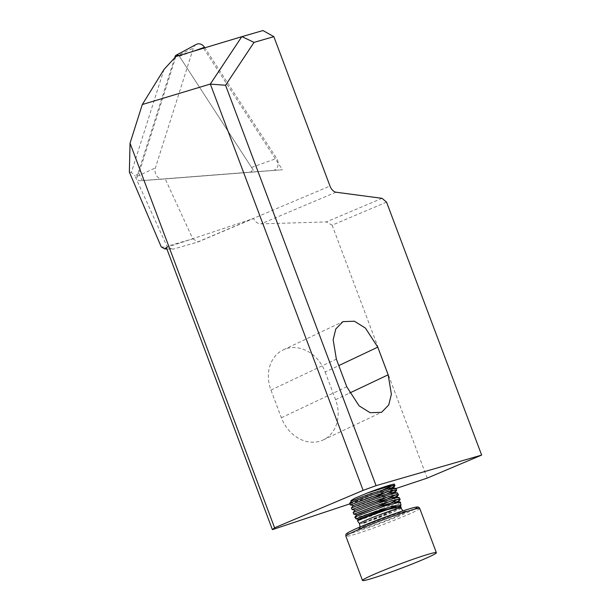 <?xml version="1.0" encoding="UTF-8"?>
<svg xmlns="http://www.w3.org/2000/svg" width="611" height="611" viewBox="0 0 611 611"><rect width="100%" height="100%" fill="white"/><g stroke="black" fill="none" stroke-linecap="round" stroke-linejoin="round"><path stroke-width="0.46" stroke-dasharray="3.06 2.29" d="M391.865 507.413L369.495 516.707L357.404 520.809M401.144 506.672L392.72 511.59L363.82 523.283A3.949 3.208 -106.1 0 0 363.598 522.909L363.331 522.489C371.771 519.426 381.485 515.371 392.461 510.322L399.632 506.466M375.108 511.69L383.418 508.192A24.318 1.367 -20.6 0 1 355.014 517.471M400.717 502.273L395.981 505.419M359.115 499.378C348.682 503.441 346.987 504.319 354.013 502.013C360.902 499.622 376.002 493.688 385.442 489.228L385.976 488.976M388.695 489.579L376.643 495.032M360.849 503.983C350.416 508.054 348.721 508.932 355.747 506.618C362.636 504.235 377.728 498.301 387.175 493.833M390.429 494.184L378.377 499.645M353.15 512.53L379.5 502.624M392.163 498.797L380.111 504.251M354.884 517.143L382.585 506.664M394.614 503.044L383.418 508.192M394.5 490.022L396.081 488.51L349.889 503.846M396.226 494.635L397.807 493.115M390.635 503.059L391.17 502.807M397.96 499.24L399.541 497.728M394.477 484.256A24.318 1.367 -20.6 0 1 392.949 485.386M383.028 489.785L355.533 499.645M352.333 500.508L350.821 500.707M175.846 56.54L138.949 173.348L134.878 175.869L167.353 247.142L173.02 249.189L166.887 248.975M164.031 69.41L131.396 172.34L134.878 175.869M131.396 172.34L129.356 172.081M138.949 173.348L142.271 180.581L165.237 178.908L192.778 238.855L167.215 246.248M166.345 247.524L253.573 218.494L198.201 241.903L173.02 249.189M325.174 372.038L335.576 399.693A34.529 28.503 -115.3 0 1 323.234 439.928A34.529 28.503 -115.3 0 1 281.358 417.741L270.963 390.078A34.529 28.503 -115.3 0 1 283.305 349.851A34.529 28.503 -115.3 0 1 325.174 372.038L338.8 365.592M386.564 202.142L332.117 225.161L326.259 221.923L261.088 223.863C257.659 223.733 255.154 221.938 253.573 218.494M332.117 225.161L427.196 478.115M192.778 238.855L198.048 241.819L329.986 186.034M262.997 30.55L175.999 56.502M382.051 198.331L326.259 221.923M203.677 48.414L282.442 169.751L165.237 178.908M161.251 246.928L167.353 247.142M178.962 55.609L254.397 171.821L282.442 169.751M142.271 180.581L254.397 171.821M392.545 487.777L392.781 488.388L391.407 489.457L387.03 491.832M394.278 492.39L394.515 493.001L394.935 492.497M394.271 493.253L388.764 496.445M396.012 497.003L396.249 497.614L394.866 498.675L390.498 501.051M397.944 502.265L388.741 507.336M399.869 506.435L398.334 507.894L382.433 515.501L364.194 522.695L363.82 523.283M363.331 522.489L364.194 522.695M174.67 57.831L137.078 176.38A3.086 2.497 -106.1 0 0 139.911 180.764L250.052 172.157A3.086 2.497 -106.1 0 0 252.114 168.926A3.086 2.497 -106.1 0 0 251.556 167.437L179.397 56.273A3.086 2.497 -106.1 0 0 178.855 55.639M196.307 44.412A7.89 6.393 -106.1 0 0 193.374 48.132L155.4 167.895A7.89 6.393 -106.1 0 0 162.656 179.115A7.89 6.393 -106.1 0 0 162.686 179.115L272.812 170.507A7.89 6.393 -106.1 0 0 278.081 162.236A7.89 6.393 -106.1 0 0 276.646 158.417L204.845 47.811M162.656 179.115L139.911 180.764A3.086 2.497 -106.1 0 0 139.919 180.764L162.686 179.115M396.73 516.257A26.143 1.466 -20.6 0 1 362.483 528.759A26.143 1.466 -20.6 0 1 367.494 524.681A26.143 1.466 -20.6 0 1 401.748 512.178A26.143 1.466 -20.6 0 1 396.73 516.257M363.598 522.909A22.332 1.253 -20.6 0 1 359.474 523.703M401.274 507.985A22.332 1.253 -20.6 0 1 392.858 512.224A22.332 1.253 -20.6 0 1 373.795 519.564M414.426 509.246A37.485 2.108 -20.6 0 1 403.069 514.424A37.485 2.108 -20.6 0 1 353.96 532.357A37.485 2.108 -20.6 0 1 361.154 526.514M419.742 508.428A39.463 2.215 -20.6 0 1 404.872 515.951A39.463 2.215 -20.6 0 1 366.577 530.516A39.463 2.215 -20.6 0 1 345.872 536.198M335.576 399.693L349.584 393.064M281.358 417.741L346.765 386.786M270.963 390.078L336.371 359.131M335.958 192.205L261.088 223.863M251.556 167.437L276.646 158.417M175.052 56.617L193.374 48.132M179.397 56.273L193.183 51.324M250.052 172.157L272.812 170.507M137.078 176.38L155.4 167.895M360.055 526.972L358.97 528.714L367.646 524.635L391.559 515.493L404.956 511.422L402.993 510.834M323.234 439.928L381.592 412.31M283.305 349.851L342.939 321.63M392.781 488.388L393.201 487.883M396.249 497.614L396.669 497.11M399.716 506.832L400.052 506.42"/><path stroke-width="0.92" d="M401.274 507.985A22.332 1.253 -20.6 0 0 389.696 511.132A22.332 1.253 -20.6 0 0 367.883 519.426A22.332 1.253 -20.6 0 0 359.474 523.703L357.412 520.771L366.485 516.944L387.397 509.673L400.785 506.435L401.503 508.971L402.993 510.834M399.632 506.466L400.992 505.098L397.593 505.076L388.649 507.367L365.447 515.088L356.022 518.869L375.108 511.69M388.741 507.336L358.657 519.297L356.022 518.869L355.014 517.471A24.318 1.367 -20.6 0 1 354.999 517.456A24.318 1.367 -20.6 0 1 356.855 516.15L386.32 505.465L400.35 502.036L400.992 505.098M395.981 505.419L391.865 507.413M421.506 560.203A39.463 2.215 -20.6 0 1 383.212 574.775A39.463 2.215 -20.6 0 1 362.506 580.45A39.463 2.215 -20.6 0 1 377.377 572.927A39.463 2.215 -20.6 0 1 415.671 558.362A39.463 2.215 -20.6 0 1 436.376 552.68A39.463 2.215 -20.6 0 1 421.506 560.203M349.889 503.846L272.384 529.645L274.599 527.805L363.133 490.373L376.07 485.646L481.644 455.096L427.196 478.115L396.065 488.479L391.407 488.892L370.213 495.376L351.661 502.318L349.698 503.288L350.302 504.946L370.824 497.003L392.018 490.526L396.692 490.137L396.539 490.549L390.429 494.184M376.643 495.032L350.302 504.946M398.425 494.742L397.417 492.901L393.14 493.505L371.946 499.989L351.432 507.894L352.035 509.551L372.557 501.616L393.751 495.131L398.425 494.742L398.273 495.162L392.163 498.797M378.377 499.645L352.035 509.551M400.159 499.355L399.151 497.514L394.874 498.118L373.68 504.594L353.166 512.507L353.761 514.164L374.291 506.229L395.485 499.745L400.159 499.355L398.418 500.974L394.614 503.044M379.5 502.624L396.226 494.635M380.111 504.251L353.761 514.164M356.855 516.15L354.999 517.456M382.585 506.664L390.635 503.059M387.175 493.833L394.5 490.022M391.17 502.807L397.96 499.24M352.333 500.508L355.533 499.645L350.821 500.715L354.747 498.286L367.539 492.94A24.318 1.367 -20.6 0 1 394.477 484.256L394.805 485.944L388.695 489.579M392.949 485.386A24.318 1.367 -20.6 0 1 391.964 485.898L383.028 489.785M274.599 527.805L130.036 143.195L142.294 104.534L164.031 69.41L175.846 56.54L241.78 36.691L210.329 84.051L363.133 490.373M142.294 104.534L210.329 84.051M130.036 143.195L129.356 172.081L161.251 246.928L164.695 248.898L166.345 247.524L272.384 529.645M166.887 248.975L164.695 248.898M481.644 455.096L386.564 202.142L382.051 198.331L335.958 192.205A7.89 4.605 67.1 0 1 329.986 186.034L273.843 36.652L262.997 30.55L241.78 36.691M336.371 359.131L346.765 386.786L359.085 405.826L370.129 412.715L381.592 412.31L388.733 404.963L391.384 394.194L388.161 374.81L377.766 347.155L365.447 328.115L354.403 321.226L342.939 321.63L335.798 328.978L333.148 339.747L336.371 359.131M376.07 485.646L225.566 85.25L254.039 42.38L241.964 36.637M273.843 36.652L254.039 42.38M210.428 84.112L225.566 85.25M385.442 489.228L391.964 485.898M367.539 492.94L390.284 485.913L394.958 485.524M351.73 500.86L369.953 493.94L388.772 488.281L392.545 487.777L395.684 488.296M387.03 491.832L375.505 497.056L353.464 505.473L371.687 498.545L390.505 492.886L394.278 492.39L397.417 492.901M396.539 490.549L394.271 493.253M388.764 496.445L377.239 501.669L355.19 510.078L373.42 503.159L392.239 497.499L396.012 497.003L399.151 497.514M390.498 501.051L378.973 506.282L360.727 513.477L356.923 514.691L353.792 514.172M354.892 517.112L356.916 514.668L358.672 513.836L375.146 507.772L393.973 502.112L397.746 501.608L397.944 502.265M357.412 520.771L358.649 519.274L360.406 518.449L376.88 512.377L395.699 506.718L399.869 506.435M204.845 47.811L204.494 47.261A7.89 6.393 -106.1 0 0 196.307 44.412L176.197 55.166A3.086 2.497 -106.1 0 0 175.052 56.617L174.67 57.831M178.855 55.639A3.086 2.497 -106.1 0 0 176.197 55.166M419.742 508.428C419.054 507.26 418.13 506.794 416.985 507.023C415.083 507.267 413.922 507.344 403.039 510.819C389.031 515.478 375.047 520.717 361.078 526.537C347.338 532.334 346.361 533.793 346.399 533.869C346.009 533.793 345.834 534.564 345.872 536.198A39.463 2.215 -20.6 0 1 360.742 528.675A39.463 2.215 -20.6 0 1 399.036 514.103A39.463 2.215 -20.6 0 1 419.742 508.428L436.376 552.68M349.584 393.064L388.161 374.81M338.8 365.592L377.766 347.155M361.154 526.514A37.485 2.108 -20.6 0 1 403.795 510.582A37.485 2.108 -20.6 0 1 414.426 509.246M193.183 51.324L204.494 47.261M359.474 523.703L360.055 526.972M345.872 536.198L362.506 580.45M396.081 488.51L396.692 490.137M392.781 488.388L394.805 485.944M353.464 505.473L350.324 504.953M353.166 512.507L355.182 510.055L352.058 509.566M396.249 497.614L398.273 495.162M397.982 502.219L400.006 499.767M399.716 506.832L400.808 505.503M400.35 502.036L397.746 501.608M400.785 506.435L399.479 506.221M351.722 500.837L349.698 503.288M353.448 505.442L351.432 507.894"/></g></svg>
